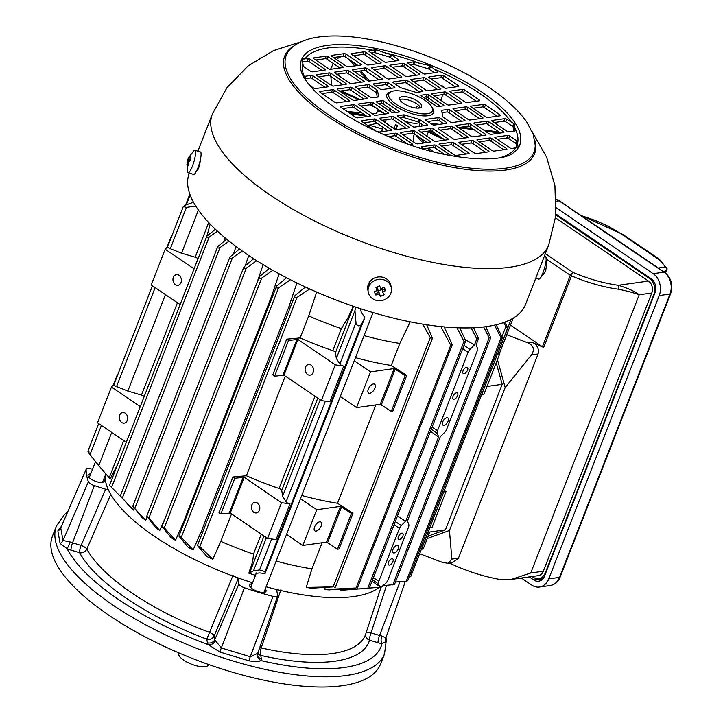 <?xml version="1.0" encoding="UTF-8"?>
<svg xmlns="http://www.w3.org/2000/svg" width="723" height="723" viewBox="0 0 723 723"><rect width="100%" height="100%" fill="white"/><g stroke="black" fill="none" stroke-linecap="round" stroke-linejoin="round"><path stroke-width="1.08" d="M368.332 389.064A5.359 2.693 -55.8 0 1 374.622 384.184A5.359 2.693 -55.8 0 1 373.836 390.122A5.359 2.693 -55.8 0 1 368.594 393.041A5.359 2.693 -55.8 0 1 368.332 389.064M354.243 360.822L370.501 371.875L356.566 407.609L340.307 396.556M370.501 371.875L394.189 368.558L405.214 375.617L391.288 411.351L380.262 404.293L356.566 407.609M405.214 375.617L406.733 375.409L392.797 411.143L391.288 411.351M301.744 495.472A148.197 53.104 21.3 0 0 337.505 503.262L375.852 404.907M314.595 526.904A5.359 2.693 -55.8 0 1 320.876 522.015A5.359 2.693 -55.8 0 1 320.099 527.962A5.359 2.693 -55.8 0 1 314.857 530.872A5.359 2.693 -55.8 0 1 314.595 526.904M300.506 498.653L316.755 509.706L340.452 506.389L351.477 513.447L337.542 549.182L326.516 542.123L302.829 545.44L286.57 534.387M316.755 509.706L302.829 545.44M351.477 513.447L352.996 513.24L339.06 548.974L337.542 549.182M497.487 354.107L499.729 353.791L483.804 394.631L481.563 394.948M427.718 533.059L429.489 532.824L423.47 548.269M427.835 533.032L421.328 549.715L423.488 548.233M496.222 362.792L502.187 384.32L445.458 529.814L428.224 536.095M445.458 529.814L428.034 532.255M502.187 384.32L486.995 386.453M195.761 206.064L186.417 207.402L183.299 206.57L185.45 205.124L193.52 202.25M111.704 432.426L98.762 465.612L110.221 478.933L117.741 464.202M113.258 385.115L117.497 374.243M89.182 452.038C87.347 450.556 87.628 451.432 90.013 454.668L98.762 465.612M87.926 451.197L98.69 423.588M90.013 454.668L101.41 425.431M113.99 384.338L111.432 387.049L97.506 422.783L126.272 442.331M217.515 231.243L209.182 236.999C207.049 237.831 206.272 237.551 206.859 236.15L215.436 229.299M209.182 236.999L111.559 487.383L109.544 485.223L206.859 236.15M109.544 485.223L110.185 485.91M111.559 487.383L123.226 499.159M229.101 241.175L220 247.591C217.84 248.387 217.099 248.043 217.75 246.552L226.679 239.214M120.352 495.842L217.75 246.552M120.488 496.023L133.403 510.095A149.625 53.619 -158.7 0 1 130.348 507.203L120.361 495.851M242.187 251.008L232.408 257.966C230.248 258.726 229.525 258.31 230.239 256.737L239.44 249.037M229.815 257.28L230.239 256.737M132.887 506.425L145.675 520.397A149.625 53.619 -158.7 0 1 142.16 517.623L132.761 506.217L229.787 257.37M256.746 260.723L246.317 268.143L244.112 268.314L244.229 266.715L253.665 258.753M243.796 267.284L244.229 266.715M146.796 516.611L148.893 518.039L159.738 530.474A149.625 53.619 -158.7 0 1 157.722 529.119A149.625 53.619 -158.7 0 1 155.761 527.772L147.284 516.665M272.761 270.294L261.672 278.102C259.503 278.68 258.834 278.138 259.656 276.484L269.327 268.323M259.232 277.072L259.656 276.484M162.151 526.561L164.32 527.799L175.517 540.298A149.625 53.619 -158.7 0 1 171.053 537.65L162.024 526.317L259.223 277.063M290.366 279.729L278.554 287.881C276.403 288.35 275.752 287.745 276.602 286.073L286.543 277.768M179.042 536.312L181.283 537.352L193.158 549.905A149.625 53.619 -158.7 0 1 188.125 547.293L178.924 536.068L276.602 286.073M309.697 288.983L297.026 297.451C294.921 297.813 294.297 297.144 295.156 295.445L305.413 287.022M294.74 296.041L295.156 295.445M197.533 545.829L199.855 546.678L212.833 559.24A149.625 53.619 -158.7 0 1 207.094 556.647L197.424 545.576M231.532 513.89L220.822 541.355A148.197 53.104 21.3 0 0 253.493 554.08L261.274 534.116M360.027 308.522L361.355 312.3L364.826 317.668L361.301 324.672C358.843 326.742 357.072 326.082 355.978 322.666L339.864 363.985L336.331 358.409L335.508 352.607A2.937 1.048 21.3 0 0 332.806 350.655L341.383 328.64L348.549 316.71L353.276 306.263M355.978 322.666L354.948 310.646L336.331 358.409M266.453 537.632L253.52 570.818L259.566 569.932L265.034 571.586L265.07 573.538L364.826 317.668M271.631 538.996L259.566 569.932M286.688 339.177L288.549 340.434L297.903 339.467L335.273 364.844L343.741 366.064L329.805 401.798L321.346 400.587L284.003 375.201L274.613 376.168L272.752 374.912L286.688 339.177L300.135 337.93A148.197 53.104 21.3 0 0 332.806 350.655M335.273 364.844L321.346 400.587M219.015 512.743L232.951 477.008L234.803 478.274L220.877 514.008L219.015 512.743M234.803 478.274L244.202 477.297L281.536 502.684L267.6 538.418L230.266 513.032L244.202 477.297M244.166 477.307L230.239 513.041L220.877 514.008M252.237 504.112A5.359 4.211 82 0 1 254.848 502.34A5.359 4.211 82 0 1 259.765 507.067A5.359 4.211 82 0 1 256.331 512.95A5.359 4.211 82 0 1 252.228 510.592A5.359 4.211 82 0 1 251.767 505.043A5.359 4.211 82 0 1 252.237 504.112M281.536 502.684L290.004 503.895A2.937 1.048 -158.7 0 1 286.127 501.816L282.594 496.24L281.762 490.438A2.937 1.048 21.3 0 0 279.06 488.486L315.011 396.276M290.004 503.895L276.069 539.629L267.6 538.418M285.269 376.059L246.398 475.761A148.197 53.104 21.3 0 0 279.06 488.486M320.19 399.801L282.594 496.24M325.368 401.166L286.127 501.816M339.864 363.985A2.937 1.048 21.3 0 0 343.741 366.064M255.49 575.336A149.625 53.61 -158.7 0 1 248.884 573.194L253.52 570.818M248.884 573.194C250.646 566.001 252.652 565.269 253.493 554.08M276.168 561.066A148.197 53.104 21.3 0 0 311.929 568.856L322.115 542.738M426.678 324.763L432.444 338.21L430.293 337.668L422.747 324.139M333.122 586.895L311.631 588.206A149.625 53.619 -158.7 0 1 306.218 587.428L333.122 586.895L430.293 337.668M432.381 338.337L335.391 587.112L334.686 587.221M324.591 589.57L356.096 587.989L329.209 589.878A149.625 53.619 -158.7 0 1 324.591 589.57L325.196 587.654M340.596 590.122L369.308 588.215L344.564 590.022A149.625 53.619 -158.7 0 1 340.596 590.122L340.913 589.146M392.914 561.572A3.669 1.844 124.2 0 0 392.734 558.852A3.669 1.844 124.2 0 0 389.146 560.849A3.669 1.844 124.2 0 0 388.613 564.916A3.669 1.844 124.2 0 0 392.914 561.572M398.346 548.739A4.401 2.214 124.2 0 0 398.129 545.476A4.401 2.214 124.2 0 0 393.818 547.871A4.401 2.214 124.2 0 0 393.176 552.761A4.401 2.214 124.2 0 0 398.346 548.739M402.874 536.041A3.669 1.844 124.2 0 0 402.693 533.321A3.669 1.844 124.2 0 0 399.096 535.318A3.669 1.844 124.2 0 0 398.563 539.394A3.669 1.844 124.2 0 0 402.874 536.041M448.097 421.12A4.401 2.214 124.2 0 0 447.88 417.858A4.401 2.214 124.2 0 0 443.579 420.253A4.401 2.214 124.2 0 0 442.937 425.133A4.401 2.214 124.2 0 0 448.097 421.12M467.555 370.131A3.669 1.844 124.2 0 0 467.374 367.411A3.669 1.844 124.2 0 0 463.786 369.408A3.669 1.844 124.2 0 0 463.253 373.484A3.669 1.844 124.2 0 0 467.555 370.131M457.605 395.662A3.669 1.844 124.2 0 0 457.424 392.941A3.669 1.844 124.2 0 0 453.836 394.93A3.669 1.844 124.2 0 0 453.294 399.006A3.669 1.844 124.2 0 0 457.605 395.662M397.388 516.186L405.702 521.292L438.653 436.791L437.234 433.357A4.401 2.214 -55.8 0 1 437.505 430.754L468.106 352.246A4.401 2.214 -55.8 0 1 469.95 349.435L474.487 344.88L476.809 338.915L471.161 327.853M430.492 431.279L438.436 436.819M400.786 518.129L405.702 521.292M372.553 579.891L378.518 583.949A4.401 2.214 -55.8 0 1 378.789 581.355L399.439 528.368A4.401 2.214 -55.8 0 1 401.283 525.549L405.495 521.328M485.757 326.679L490.727 337.677L489.164 337.731L483.66 326.95M496.24 324.744L502.386 337.957L501.102 337.867L494.523 325.142M505.088 322.033L507.673 327.962L505.874 326.552L503.741 322.53M409.263 576.809L410.863 576.258M502.386 337.957L407.718 580.759L406.218 581.247L501.102 337.867M395.472 581.997L406.218 581.247M382.892 585.693L394.478 584.527L490.727 337.677M392.788 584.925L489.164 337.731M473.646 327.754L478.518 338.68L476.177 344.672L477.469 348.378A4.401 2.214 -55.8 0 1 477.198 350.98L446.588 429.48A4.401 2.214 -55.8 0 1 444.744 432.3L440.352 436.556L407.411 521.057L408.802 524.5A4.401 2.214 -55.8 0 1 408.531 527.094L387.88 580.081A4.401 2.214 -55.8 0 1 386.037 582.901L381.69 587.022L379.982 587.266L378.518 583.949M464.988 339.467L474.487 344.88M478.518 338.68L476.809 338.915M369.354 588.088L379.982 587.266M380.135 586.886L372.056 581.184M379.268 587.32A150.203 53.827 -158.7 0 1 353.773 596.529A150.203 53.827 -158.7 0 1 266.145 586.787M306.218 587.428L311.929 568.856M220.822 541.355L212.833 559.24M296.909 282.982L288.974 306.588L201.075 532.029A148.197 53.104 21.3 0 0 202.44 532.715M201.075 532.029L193.158 549.905M279.132 273.827L271.297 296.99L183.398 522.431A148.197 53.104 21.3 0 0 184.094 522.828M183.398 522.431L175.517 540.298M165.766 516.773L159.738 530.474M147.149 517.053L145.675 520.397M134.279 508.106L133.403 510.095M252.589 582.774A150.203 53.827 -158.7 0 1 105.124 475.743M443.75 491.938L445.992 491.622L444.311 490.483M445.992 491.622L432.056 527.356L429.814 527.673M498.057 352.652L499.729 353.791M166.995 247.284L171.234 236.412M197.876 258.68A2.937 1.048 21.3 0 0 195.201 257.225L181.572 253.204L170.303 248.712L186.417 207.402M210.176 224.085L206.905 236.114M198.409 210.032L181.572 253.204M144.13 396.511A2.937 1.048 21.3 0 0 141.464 395.056L127.835 391.044L116.566 386.552L155.147 287.6M165.44 294.595L127.835 391.044M180.009 304.5L151.243 284.943L165.178 249.209L193.936 268.766M167.79 246.444A2.937 1.048 21.3 0 0 167.7 246.579A2.937 1.048 21.3 0 0 170.303 248.712M116.566 386.552A2.937 1.048 -158.7 0 1 113.963 384.41A2.937 1.048 -158.7 0 1 114.044 384.284M167.727 246.507L165.178 249.209M111.432 387.049L140.199 406.597M225.052 237.858L223.796 241.581M236.032 246.525L233.502 254.008M248.757 255.526L245.251 265.856M263.127 264.663L256.891 283.036M271.297 296.99A148.197 53.104 21.3 0 0 271.993 297.388M288.974 306.588A148.197 53.104 21.3 0 0 290.339 307.275M316.647 292.056L308.721 315.915A148.197 53.104 21.3 0 0 341.383 328.64M308.721 315.915L300.135 337.93M232.951 477.008L246.398 475.761M288.549 340.434L274.613 376.168M283.976 375.201L297.903 339.467L284.003 375.201M354.948 310.646L355.553 307.031M265.07 573.538L259.747 572.923L255.951 573.348L256.059 573.872M337.505 503.262L352.996 513.24M355.481 357.641A148.197 53.104 21.3 0 0 391.251 365.431L406.733 375.409M391.251 365.431L399.828 343.416L410.176 321.834M356.096 587.989L450.754 345.187L440.858 326.588M444.238 326.923L452.264 344.699L450.754 345.187M452.264 344.699L357.37 588.079M367.754 588.269L463.994 341.419L456.927 327.772M459.837 327.871L465.684 341.021L463.994 341.419M465.684 341.021L369.308 588.215M364.067 335.626A148.197 53.104 21.3 0 0 399.828 343.416M120.099 414.279A5.359 4.211 82 0 1 122.711 412.508A5.359 4.211 82 0 1 127.619 417.234A5.359 4.211 82 0 1 124.193 423.118A5.359 4.211 82 0 1 120.081 420.759A5.359 4.211 82 0 1 119.62 415.21A5.359 4.211 82 0 1 120.099 414.279M305.983 366.272A5.359 4.211 82 0 1 308.585 364.509A5.359 4.211 82 0 1 313.502 369.227A5.359 4.211 82 0 1 310.077 375.12A5.359 4.211 82 0 1 305.965 372.761A5.359 4.211 82 0 1 305.504 367.212A5.359 4.211 82 0 1 305.983 366.272M173.836 276.439A5.359 4.211 82 0 1 176.448 274.677A5.359 4.211 82 0 1 181.356 279.394A5.359 4.211 82 0 1 177.93 285.287A5.359 4.211 82 0 1 173.818 282.928A5.359 4.211 82 0 1 173.357 277.379A5.359 4.211 82 0 1 173.836 276.439M413.89 142.142L413.176 140.199L413.303 136.9L414.442 133.972M415.779 134.885A2.937 1.563 -82.7 0 0 415.861 134.984L423.027 143.082M427.636 148.287L429.932 150.881M419.873 137.659L424.491 142.874M429.101 148.088L432.074 151.45M367.7 125.45L377.09 123.29M381.12 114.559L380.795 114.198A2.937 2.25 -41.5 0 1 380.587 114.632M364.618 114.812L349.155 112.842M366.317 115.969L350.854 113.999M442.322 86.597A23.479 3.841 -65 0 1 443.362 86.408A23.479 3.841 -65 0 1 443.94 87.7M442.693 94.605A23.479 3.841 -65 0 1 440.777 100.253M440.723 85.504A23.479 3.841 -65 0 1 441.401 85.495L443.362 86.408M438.59 104.943L437.686 106.561M429.507 121.283L428.947 122.295M421.455 126.109L421.581 124.112M418.509 108.107L419.973 106.769M427.42 100L429.091 98.482M415.644 107.998L418.626 105.296M425.72 98.843L427.365 97.343M435.761 89.715L436.647 88.911M443.75 154.234L442.639 153.149M426.778 136.141L428.667 131.053M429.86 130.881A2.937 2.693 -132.3 0 0 431.532 132.788L440.687 137.054M429.11 130.99A2.937 2.693 -132.3 0 0 430.89 133.375L444.799 139.846M472.273 151.749L476.24 153.592M348.938 59.358A23.479 12.544 -82.7 0 0 348.929 59.358L354.731 65.901M345.079 56.737A23.479 12.544 -82.7 0 0 343.94 56.493A23.479 12.544 -82.7 0 0 336.575 59.494M333.402 63.516A23.479 12.544 -82.7 0 0 330.664 69.272M330.908 76.53L331.477 85.459M389.254 110.673L390.122 108.604M369.724 81.003L360.795 70.908M356.186 65.703L353.041 62.151M367.817 80.696L359.34 71.116M391.26 137.813L392.544 135.996M395.942 129.562L397.505 125.549L395.535 124.636A2.937 0.479 -65 0 1 393.683 127.962L393.411 128.215M397.505 125.549A2.937 0.479 -65 0 1 395.653 128.884L395.165 129.327M347.239 111.541L361.636 112.779M372.029 113.683L376.457 113.249L378.256 109.372M376.457 113.249L378.581 109.589M375.951 107.799A2.937 2.693 47.7 0 1 375.77 107.727L369.552 104.835M360.181 99.584L341.437 90.872M358.716 99.792L339.982 91.071M433.068 133.502L430.357 131.848M431.947 124.338L435.942 124.844M458.59 127.727L474.053 129.697M485.223 131.125L500.253 133.041M430.248 123.181L439.467 124.356M461.355 127.14L472.345 128.54M483.524 129.968L498.987 131.938M419.367 122.603A16.43 5.892 -158.7 0 1 404.419 120.985M390.601 111.595A16.43 5.892 -158.7 0 1 390.33 109.182A16.43 5.892 -158.7 0 1 390.492 108.857M208.766 664.554L208.703 664.69A16.141 5.784 -158.7 0 1 191.568 664.22A16.141 5.784 -158.7 0 1 178.635 652.968L178.689 652.833M197.632 169.489A177.542 63.624 21.3 0 0 197.731 170.131M200.443 159.042C199.774 166.426 198.129 170.736 195.517 171.984M367.754 286.534L370.402 280.976M395.544 60.958L390.501 57.524A1.464 0.524 21.3 0 0 389.489 57.054L375.065 52.698A1.464 0.524 21.3 0 0 374.125 52.58L371.251 52.987M383.967 52.535L390.492 54.505A1.464 0.524 -158.7 0 1 391.495 54.975L398.436 59.693A1.464 0.524 -158.7 0 1 398.906 60.352A1.464 0.524 -158.7 0 1 398.59 60.533L386.028 62.286A1.464 0.524 -158.7 0 1 384.076 61.699L369.354 51.695A1.464 0.524 -158.7 0 1 368.893 51.035A1.464 0.524 -158.7 0 1 369.209 50.854L376.24 49.679L383.967 52.535A114.632 41.075 21.3 0 1 420.235 63.507L429.733 65.54L437.352 71.45A1.464 0.524 -158.7 0 1 437.822 72.11A1.464 0.524 -158.7 0 1 437.505 72.291L424.943 74.044A1.464 0.524 -158.7 0 1 422.991 73.457L408.314 63.479A1.464 0.524 -158.7 0 1 407.844 62.82A1.464 0.524 -158.7 0 1 408.161 62.639L414.071 61.817A1.464 0.524 -158.7 0 1 415.011 61.934L420.235 63.507M351.649 54.424A1.464 0.524 -158.7 0 1 351.179 53.764A1.464 0.524 -158.7 0 1 351.495 53.592L364.058 51.83A1.464 0.524 -158.7 0 1 366.01 52.418L380.687 62.395A1.464 0.524 -158.7 0 1 381.157 63.055A1.464 0.524 -158.7 0 1 380.84 63.235L368.278 64.998A1.464 0.524 -158.7 0 1 366.326 64.41L351.649 54.424M377.795 63.66L365.007 54.966A1.464 0.524 21.3 0 0 363.063 54.379L353.538 55.716M443.407 104.98A1.464 0.524 -158.7 0 1 443.877 105.639A1.464 0.524 -158.7 0 1 443.551 105.82L438.165 106.579A1.464 0.524 -158.7 0 1 436.222 105.992L421.545 96.005A1.464 0.524 -158.7 0 1 421.075 95.346A1.464 0.524 -158.7 0 1 421.392 95.165L426.778 94.415A1.464 0.524 -158.7 0 1 428.721 95.002L443.407 104.98L443.045 105.892M440.515 106.245L427.727 97.551A1.464 0.524 21.3 0 0 425.775 96.963L423.434 97.298M400.289 87.447L393.384 82.756A1.464 0.524 -158.7 0 1 392.914 82.097A1.464 0.524 -158.7 0 1 393.231 81.916L405.802 80.154A1.464 0.524 -158.7 0 1 407.745 80.741L422.431 90.727A1.464 0.524 -158.7 0 1 422.901 91.387A1.464 0.524 -158.7 0 1 422.575 91.559L416.665 92.39A1.464 0.524 -158.7 0 1 415.725 92.273L401.301 87.917A1.464 0.524 -158.7 0 1 400.289 87.447M419.539 91.993L406.751 83.299A1.464 0.524 21.3 0 0 404.808 82.711L395.282 84.04M440.379 88.215A1.464 0.524 -158.7 0 1 440.849 88.875A1.464 0.524 -158.7 0 1 440.524 89.056L427.962 90.809A1.464 0.524 -158.7 0 1 426.019 90.221L411.333 80.244A1.464 0.524 -158.7 0 1 410.863 79.584A1.464 0.524 -158.7 0 1 411.179 79.403L423.75 77.641A1.464 0.524 -158.7 0 1 425.693 78.229L440.379 88.215L440.018 89.119M437.487 89.48L424.699 80.786A1.464 0.524 21.3 0 0 422.756 80.199L413.231 81.527M429.281 77.732A1.464 0.524 -158.7 0 1 428.811 77.072A1.464 0.524 -158.7 0 1 429.137 76.891L441.699 75.138A1.464 0.524 -158.7 0 1 443.642 75.725L458.328 85.703A1.464 0.524 -158.7 0 1 458.798 86.362A1.464 0.524 -158.7 0 1 458.472 86.543L445.91 88.296A1.464 0.524 -158.7 0 1 443.967 87.709L429.281 77.732M455.436 86.968L442.648 78.274A1.464 0.524 21.3 0 0 440.705 77.686L431.179 79.015M419.403 73.954A1.464 0.524 -158.7 0 1 419.873 74.614A1.464 0.524 -158.7 0 1 419.557 74.794L406.986 76.548A1.464 0.524 -158.7 0 1 405.043 75.96L390.357 65.983A1.464 0.524 -158.7 0 1 389.887 65.323A1.464 0.524 -158.7 0 1 390.212 65.142L402.774 63.389A1.464 0.524 -158.7 0 1 404.717 63.976L419.403 73.954L419.051 74.867M416.511 75.219L403.723 66.525A1.464 0.524 21.3 0 0 401.78 65.938L392.255 67.266M384.645 65.82A1.464 0.524 -158.7 0 1 386.588 66.408L401.274 76.394A1.464 0.524 -158.7 0 1 401.744 77.054A1.464 0.524 -158.7 0 1 401.419 77.234L388.857 78.988A1.464 0.524 -158.7 0 1 386.913 78.4L372.228 68.423A1.464 0.524 -158.7 0 1 371.758 67.763A1.464 0.524 -158.7 0 1 372.083 67.582L384.645 65.82L383.651 68.378L374.125 69.706M398.382 77.659L385.594 68.965A1.464 0.524 21.3 0 0 383.651 68.378M461.5 103.308L448.938 105.07A1.464 0.524 -158.7 0 1 446.995 104.483L432.309 94.496A1.464 0.524 -158.7 0 1 431.839 93.845A1.464 0.524 -158.7 0 1 432.155 93.665L444.726 91.902A1.464 0.524 -158.7 0 1 446.669 92.49L461.355 102.476A1.464 0.524 -158.7 0 1 461.825 103.127A1.464 0.524 -158.7 0 1 461.5 103.308M458.463 103.732L445.675 95.047A1.464 0.524 21.3 0 0 443.723 94.46L434.207 95.788M462.675 89.39A1.464 0.524 -158.7 0 1 464.618 89.977L479.304 99.964A1.464 0.524 -158.7 0 1 479.774 100.624A1.464 0.524 -158.7 0 1 479.448 100.804L466.886 102.558A1.464 0.524 -158.7 0 1 464.943 101.97L450.257 91.993A1.464 0.524 -158.7 0 1 449.787 91.333A1.464 0.524 -158.7 0 1 450.104 91.152L462.675 89.39L461.672 91.948L452.155 93.276M476.412 101.229L463.624 92.535A1.464 0.524 21.3 0 0 461.672 91.948M513.881 131.143L513.14 127.04A1.464 0.524 21.3 0 0 512.661 126.498L505.757 121.798A1.464 0.524 21.3 0 0 503.804 121.211L494.252 122.549M514.749 127.89L515.255 130.7A1.464 0.524 -158.7 0 1 515.246 130.818A1.464 0.524 -158.7 0 1 514.93 130.999L508.983 131.83A1.464 0.524 -158.7 0 1 507.04 131.243L492.354 121.265A1.464 0.524 -158.7 0 1 491.884 120.605A1.464 0.524 -158.7 0 1 492.209 120.425L504.799 118.662A1.464 0.524 -158.7 0 1 506.751 119.25L514.315 124.013L514.749 127.89A114.632 41.075 21.3 0 1 517.496 143.497L518.129 147.131L511.974 148.586A1.464 0.524 -158.7 0 1 510.031 147.998L495.345 138.021A1.464 0.524 -158.7 0 1 494.875 137.361A1.464 0.524 -158.7 0 1 495.201 137.18L507.763 135.418A1.464 0.524 -158.7 0 1 509.706 136.005L516.611 140.705A1.464 0.524 -158.7 0 1 517.09 141.247L517.496 143.497M483.479 104.383A1.464 0.524 -158.7 0 1 485.422 104.971L500.108 114.948A1.464 0.524 -158.7 0 1 500.578 115.608A1.464 0.524 -158.7 0 1 500.262 115.788L487.691 117.542A1.464 0.524 -158.7 0 1 485.748 116.954L471.062 106.977A1.464 0.524 -158.7 0 1 470.592 106.317A1.464 0.524 -158.7 0 1 470.917 106.136L483.479 104.383L482.485 106.932L472.959 108.269M497.216 116.213L484.428 107.519A1.464 0.524 21.3 0 0 482.485 106.932M461.617 121.256L448.838 112.562A1.464 0.524 21.3 0 0 446.886 111.975L442.024 112.652M441.97 110.248L447.88 109.417A1.464 0.524 -158.7 0 1 449.833 110.004L464.509 119.991A1.464 0.524 -158.7 0 1 464.979 120.651A1.464 0.524 -158.7 0 1 464.663 120.822L452.101 122.585A1.464 0.524 -158.7 0 1 450.158 121.997L443.244 117.298A1.464 0.524 -158.7 0 1 442.765 116.764L441.645 110.547A1.464 0.524 -158.7 0 1 441.654 110.429A1.464 0.524 -158.7 0 1 441.97 110.248L441.717 110.917M473.077 136.846A1.464 0.524 -158.7 0 1 471.125 136.258L456.448 126.272A1.464 0.524 -158.7 0 1 455.978 125.612A1.464 0.524 -158.7 0 1 456.294 125.431L468.856 123.678A1.464 0.524 -158.7 0 1 470.809 124.266L485.485 134.243A1.464 0.524 -158.7 0 1 485.955 134.903A1.464 0.524 -158.7 0 1 485.639 135.084L473.077 136.846M482.593 135.508L469.805 126.814A1.464 0.524 21.3 0 0 467.862 126.227L458.337 127.564M489.833 137.939A1.464 0.524 -158.7 0 1 491.776 138.527L506.462 148.504A1.464 0.524 -158.7 0 1 506.931 149.164A1.464 0.524 -158.7 0 1 506.615 149.345L494.053 151.098A1.464 0.524 -158.7 0 1 492.101 150.511L477.424 140.533A1.464 0.524 -158.7 0 1 476.954 139.873A1.464 0.524 -158.7 0 1 477.27 139.693L489.833 137.939L488.838 140.488L479.313 141.825M503.57 149.769L490.781 141.075A1.464 0.524 21.3 0 0 488.838 140.488M491.025 134.333A1.464 0.524 -158.7 0 1 489.073 133.746L474.396 123.76A1.464 0.524 -158.7 0 1 473.927 123.109A1.464 0.524 -158.7 0 1 474.243 122.928L486.805 121.166A1.464 0.524 -158.7 0 1 488.757 121.753L503.434 131.74A1.464 0.524 -158.7 0 1 503.904 132.39A1.464 0.524 -158.7 0 1 503.588 132.571L491.025 134.333M500.542 132.996L487.754 124.311A1.464 0.524 21.3 0 0 485.811 123.723L476.285 125.052M482.494 117.415A1.464 0.524 -158.7 0 1 482.964 118.075A1.464 0.524 -158.7 0 1 482.648 118.256L470.077 120.009A1.464 0.524 -158.7 0 1 468.133 119.422L453.448 109.444A1.464 0.524 -158.7 0 1 452.987 108.784A1.464 0.524 -158.7 0 1 453.303 108.604L465.865 106.841A1.464 0.524 -158.7 0 1 467.808 107.429L482.494 117.415L482.142 118.319M479.602 118.68L466.814 109.986A1.464 0.524 21.3 0 0 464.871 109.399L455.345 110.727M305.693 80.199L305.016 76.539A1.464 0.524 -158.7 0 1 305.025 76.421A1.464 0.524 -158.7 0 1 305.341 76.24L311.288 75.409A1.464 0.524 -158.7 0 1 313.231 75.996L327.917 85.983A1.464 0.524 -158.7 0 1 328.387 86.633A1.464 0.524 -158.7 0 1 328.07 86.814L315.472 88.577A1.464 0.524 -158.7 0 1 313.52 87.989L309.498 85.26M325.025 87.248L312.237 78.554A1.464 0.524 21.3 0 0 310.294 77.967L305.395 78.644M336.791 102.856A1.464 0.524 -158.7 0 1 334.848 102.268L320.162 92.291A1.464 0.524 -158.7 0 1 319.693 91.631A1.464 0.524 -158.7 0 1 320.018 91.45L332.58 89.697A1.464 0.524 -158.7 0 1 334.523 90.285L349.209 100.262A1.464 0.524 -158.7 0 1 349.679 100.922A1.464 0.524 -158.7 0 1 349.363 101.103L336.791 102.856M346.317 101.527L333.529 92.833A1.464 0.524 21.3 0 0 331.586 92.246L322.06 93.583M386.118 82.142A1.464 0.524 -158.7 0 1 388.07 82.729L394.36 87.013A1.464 0.524 -158.7 0 1 394.83 87.673A1.464 0.524 -158.7 0 1 394.514 87.854L381.952 89.607A1.464 0.524 -158.7 0 1 380 89.019L373.71 84.745A1.464 0.524 -158.7 0 1 373.24 84.085A1.464 0.524 -158.7 0 1 373.556 83.904L386.118 82.142L385.124 84.699L375.608 86.028M391.468 88.278L387.076 85.287A1.464 0.524 21.3 0 0 385.124 84.699M378.301 96.999L372.39 97.822A1.464 0.524 -158.7 0 1 370.447 97.234L355.761 87.257A1.464 0.524 -158.7 0 1 355.291 86.597A1.464 0.524 -158.7 0 1 355.608 86.417L368.17 84.654A1.464 0.524 -158.7 0 1 370.122 85.242L377.026 89.941A1.464 0.524 -158.7 0 1 377.505 90.483L378.626 96.701A1.464 0.524 -158.7 0 1 378.617 96.819A1.464 0.524 -158.7 0 1 378.301 96.999M377.252 97.144L376.511 93.032A1.464 0.524 21.3 0 0 376.032 92.49L369.128 87.799A1.464 0.524 21.3 0 0 367.176 87.212L357.659 88.54M347.203 70.393A1.464 0.524 -158.7 0 1 349.146 70.981L363.823 80.967A1.464 0.524 -158.7 0 1 364.293 81.627A1.464 0.524 -158.7 0 1 363.976 81.807L351.414 83.561A1.464 0.524 -158.7 0 1 349.471 82.973L334.785 72.996A1.464 0.524 -158.7 0 1 334.315 72.336A1.464 0.524 -158.7 0 1 334.632 72.155L347.203 70.393L346.2 72.951L336.683 74.279M360.94 82.232L348.152 73.538A1.464 0.524 21.3 0 0 346.2 72.951M330.438 69.3A1.464 0.524 -158.7 0 1 328.495 68.712L313.809 58.735A1.464 0.524 -158.7 0 1 313.339 58.075A1.464 0.524 -158.7 0 1 313.655 57.894L326.227 56.141A1.464 0.524 -158.7 0 1 328.17 56.728L342.856 66.706A1.464 0.524 -158.7 0 1 343.326 67.366A1.464 0.524 -158.7 0 1 343 67.546L330.438 69.3M339.964 67.971L327.176 59.277A1.464 0.524 21.3 0 0 325.233 58.69L315.707 60.027M329.254 72.906A1.464 0.524 -158.7 0 1 331.197 73.493L345.874 83.479A1.464 0.524 -158.7 0 1 346.344 84.139A1.464 0.524 -158.7 0 1 346.028 84.32L333.466 86.073A1.464 0.524 -158.7 0 1 331.523 85.486L316.837 75.508A1.464 0.524 -158.7 0 1 316.367 74.849A1.464 0.524 -158.7 0 1 316.683 74.668L329.254 72.906L328.251 75.463L318.735 76.792M342.991 84.745L330.203 76.051A1.464 0.524 21.3 0 0 328.251 75.463M354.406 100.398A1.464 0.524 -158.7 0 1 352.463 99.81L337.777 89.824A1.464 0.524 -158.7 0 1 337.307 89.164A1.464 0.524 -158.7 0 1 337.632 88.992L350.194 87.23A1.464 0.524 -158.7 0 1 352.137 87.817L366.823 97.804A1.464 0.524 -158.7 0 1 367.293 98.455A1.464 0.524 -158.7 0 1 366.977 98.635L354.406 100.398M363.931 99.06L351.143 90.366A1.464 0.524 21.3 0 0 349.2 89.779L339.674 91.116M378.888 79.72L366.1 71.026A1.464 0.524 21.3 0 0 364.148 70.438L354.632 71.767M367.094 68.477L381.78 78.455A1.464 0.524 -158.7 0 1 382.241 79.114A1.464 0.524 -158.7 0 1 381.925 79.295L369.363 81.048A1.464 0.524 -158.7 0 1 367.42 80.461L352.734 70.483A1.464 0.524 -158.7 0 1 352.264 69.824A1.464 0.524 -158.7 0 1 352.58 69.643L365.151 67.89A1.464 0.524 -158.7 0 1 367.094 68.477L366.1 71.026M331.758 56.222A1.464 0.524 -158.7 0 1 331.288 55.563A1.464 0.524 -158.7 0 1 331.604 55.382L344.175 53.629A1.464 0.524 -158.7 0 1 346.118 54.216L360.804 64.193A1.464 0.524 -158.7 0 1 361.274 64.853A1.464 0.524 -158.7 0 1 360.949 65.034L348.387 66.796A1.464 0.524 -158.7 0 1 346.444 66.209L331.758 56.222M357.912 65.459L345.124 56.765A1.464 0.524 21.3 0 0 343.181 56.177L333.655 57.515M468.631 152.815A1.464 0.524 -158.7 0 1 469.091 153.475A1.464 0.524 -158.7 0 1 468.775 153.656L456.213 155.409A1.464 0.524 -158.7 0 1 454.27 154.821L439.584 144.844A1.464 0.524 -158.7 0 1 439.114 144.184A1.464 0.524 -158.7 0 1 439.43 144.004L452.002 142.241A1.464 0.524 -158.7 0 1 453.945 142.829L468.631 152.815L468.269 153.719M465.739 154.08L452.95 145.386A1.464 0.524 21.3 0 0 450.998 144.799L441.482 146.127M434.152 125.097A1.464 0.524 -158.7 0 1 432.2 124.51L425.91 120.226A1.464 0.524 -158.7 0 1 425.44 119.575A1.464 0.524 -158.7 0 1 425.757 119.394L438.328 117.632A1.464 0.524 -158.7 0 1 440.271 118.22L446.561 122.503A1.464 0.524 -158.7 0 1 447.031 123.154A1.464 0.524 -158.7 0 1 446.715 123.335L434.152 125.097M443.669 123.76L439.277 120.777A1.464 0.524 21.3 0 0 437.334 120.19L427.808 121.518M392.309 116.43A1.464 0.524 -158.7 0 1 394.252 117.018L408.938 127.004A1.464 0.524 -158.7 0 1 409.408 127.655A1.464 0.524 -158.7 0 1 409.091 127.835L396.529 129.598A1.464 0.524 -158.7 0 1 394.577 129.01L379.9 119.024A1.464 0.524 -158.7 0 1 379.43 118.373A1.464 0.524 -158.7 0 1 379.747 118.192L392.309 116.43L391.315 118.988L381.789 120.316M406.046 128.26L393.258 119.575A1.464 0.524 21.3 0 0 391.315 118.988M423.994 125.757L418.988 122.35A1.464 0.524 21.3 0 0 417.984 121.88L403.551 117.524A1.464 0.524 21.3 0 0 402.612 117.406L399.738 117.804M404.546 114.975L418.979 119.322A1.464 0.524 -158.7 0 1 419.982 119.792L426.886 124.492A1.464 0.524 -158.7 0 1 427.356 125.151A1.464 0.524 -158.7 0 1 427.04 125.323L414.478 127.085A1.464 0.524 -158.7 0 1 412.526 126.498L397.849 116.52A1.464 0.524 -158.7 0 1 397.379 115.861A1.464 0.524 -158.7 0 1 397.695 115.68L403.606 114.849A1.464 0.524 -158.7 0 1 404.546 114.975L403.551 117.524M376.267 131.27L361.952 121.536A1.464 0.524 -158.7 0 1 361.482 120.877A1.464 0.524 -158.7 0 1 361.798 120.696L374.36 118.943A1.464 0.524 -158.7 0 1 376.303 119.53L390.989 129.507A1.464 0.524 -158.7 0 1 391.459 130.167A1.464 0.524 -158.7 0 1 391.143 130.348L378.581 132.11A1.464 0.524 -158.7 0 1 378.012 132.083M388.097 130.773L375.309 122.079A1.464 0.524 21.3 0 0 373.366 121.491L363.841 122.829M400.867 133.285A1.464 0.524 -158.7 0 1 400.406 132.625A1.464 0.524 -158.7 0 1 400.723 132.445L413.285 130.691A1.464 0.524 -158.7 0 1 415.228 131.279L429.914 141.256A1.464 0.524 -158.7 0 1 430.384 141.916A1.464 0.524 -158.7 0 1 430.068 142.097L417.496 143.859A1.464 0.524 -158.7 0 1 415.553 143.271L400.867 133.285M427.022 142.521L414.234 133.827A1.464 0.524 21.3 0 0 412.291 133.24L402.765 134.577M435.635 141.419A1.464 0.524 -158.7 0 1 433.683 140.831L419.006 130.845A1.464 0.524 -158.7 0 1 418.536 130.194A1.464 0.524 -158.7 0 1 418.852 130.013L431.414 128.251A1.464 0.524 -158.7 0 1 433.357 128.839L448.043 138.825A1.464 0.524 -158.7 0 1 448.513 139.476A1.464 0.524 -158.7 0 1 448.197 139.656L435.635 141.419M445.151 140.081L432.363 131.396A1.464 0.524 21.3 0 0 430.42 130.809L420.894 132.137M453.176 138.771L438.5 128.784A1.464 0.524 -158.7 0 1 438.03 128.125A1.464 0.524 -158.7 0 1 438.346 127.944L450.908 126.191A1.464 0.524 -158.7 0 1 452.86 126.778L467.537 136.755A1.464 0.524 -158.7 0 1 468.007 137.415A1.464 0.524 -158.7 0 1 467.691 137.596L455.129 139.358A1.464 0.524 -158.7 0 1 453.176 138.771M464.645 138.021L451.857 129.327A1.464 0.524 21.3 0 0 449.914 128.739L440.388 130.077M488.513 151.017A1.464 0.524 -158.7 0 1 488.983 151.676A1.464 0.524 -158.7 0 1 488.667 151.857L476.105 153.61A1.464 0.524 -158.7 0 1 474.152 153.023L459.476 143.046A1.464 0.524 -158.7 0 1 459.006 142.386A1.464 0.524 -158.7 0 1 459.322 142.205L471.884 140.452A1.464 0.524 -158.7 0 1 473.827 141.039L488.513 151.017L488.161 151.929M485.621 152.282L472.833 143.588A1.464 0.524 21.3 0 0 470.89 143L461.364 144.329M376.873 102.259A1.464 0.524 -158.7 0 1 376.403 101.6A1.464 0.524 -158.7 0 1 376.719 101.419L382.106 100.669A1.464 0.524 -158.7 0 1 384.049 101.256L398.735 111.234A1.464 0.524 -158.7 0 1 399.204 111.893A1.464 0.524 -158.7 0 1 398.879 112.074L393.502 112.824A1.464 0.524 -158.7 0 1 391.55 112.237L376.873 102.259M395.843 112.499L383.054 103.805A1.464 0.524 21.3 0 0 381.111 103.217L378.762 103.543M385.07 114.008L372.282 105.314A1.464 0.524 21.3 0 0 370.339 104.727L360.813 106.055M358.771 103.931L371.333 102.169A1.464 0.524 -158.7 0 1 373.285 102.756L387.962 112.743A1.464 0.524 -158.7 0 1 388.432 113.403A1.464 0.524 -158.7 0 1 388.115 113.583L375.553 115.337A1.464 0.524 -158.7 0 1 373.601 114.749L358.924 104.772A1.464 0.524 -158.7 0 1 358.454 104.112A1.464 0.524 -158.7 0 1 358.771 103.931L358.563 104.455M357.605 117.849A1.464 0.524 -158.7 0 1 355.653 117.262L340.976 107.275A1.464 0.524 -158.7 0 1 340.506 106.624A1.464 0.524 -158.7 0 1 340.822 106.444L353.384 104.681A1.464 0.524 -158.7 0 1 355.336 105.269L370.013 115.255A1.464 0.524 -158.7 0 1 370.483 115.906A1.464 0.524 -158.7 0 1 370.167 116.087L357.605 117.849M367.121 116.511L354.333 107.826A1.464 0.524 21.3 0 0 352.39 107.239L342.865 108.567M391.613 91.46L389.923 92.056A24.944 8.938 21.3 0 0 406.886 111.948A24.944 8.938 21.3 0 0 432.842 108.793L432.002 107.212A23.479 8.414 21.3 0 0 424.997 100.334A23.479 8.414 21.3 0 0 391.613 91.46A23.479 8.414 21.3 0 0 407.582 110.185A23.479 8.414 21.3 0 0 432.002 107.212M417.813 101.337A11.74 4.202 21.3 0 0 406.724 96.855A11.74 4.202 21.3 0 0 399.702 98.084A11.74 4.202 21.3 0 0 409.11 106.263A11.74 4.202 21.3 0 0 421.572 106.606A11.74 4.202 21.3 0 0 417.813 101.337M420.479 107.655A11.74 4.202 21.3 0 0 416.819 103.895A11.74 4.202 21.3 0 0 399.792 99.593M308.296 58.653A1.464 0.524 -158.7 0 1 310.239 59.241L324.925 69.227A1.464 0.524 -158.7 0 1 325.395 69.887A1.464 0.524 -158.7 0 1 325.079 70.059L312.508 71.821A1.464 0.524 -158.7 0 1 310.565 71.234L303.66 66.534A1.464 0.524 -158.7 0 1 303.181 66.001L302.35 59.033L308.296 58.653L307.302 61.211L302.494 61.88M322.033 70.493L309.245 61.798A1.464 0.524 21.3 0 0 307.302 61.211M302.35 59.033L302.35 59.584M434.46 72.716L428.45 68.83L414.017 64.483A1.464 0.524 21.3 0 0 413.077 64.365L410.203 64.772M516.809 147.754L516.095 143.796A1.464 0.524 21.3 0 0 515.616 143.253L508.712 138.563A1.464 0.524 21.3 0 0 506.769 137.976L497.243 139.304M407.492 143.949L396.285 136.331A1.464 0.524 21.3 0 0 394.342 135.743L388.296 136.593M384.04 134.776L395.336 133.195A1.464 0.524 -158.7 0 1 397.279 133.782L411.965 143.76A1.464 0.524 -158.7 0 1 412.435 144.419A1.464 0.524 -158.7 0 1 412.11 144.6L410.167 144.871M444.446 154.379L435.201 148.088A1.464 0.524 21.3 0 0 433.249 147.501L423.732 148.839M424.528 149.381L421.834 147.546A1.464 0.524 -158.7 0 1 421.364 146.886A1.464 0.524 -158.7 0 1 421.681 146.706L434.252 144.952A1.464 0.524 -158.7 0 1 436.195 145.54L450.917 155.544A1.464 0.524 -158.7 0 1 451.125 155.707M212.327 114.153A180.47 64.672 21.3 0 0 357.198 239.909A180.47 64.672 21.3 0 0 548.667 245.142L525.54 304.455A180.47 64.672 -158.7 0 1 333.899 299.159A180.47 64.672 -158.7 0 1 189.245 173.348L189.336 173.113M252.182 583.813A8.803 3.154 21.3 0 0 249.815 586.326A8.803 3.154 21.3 0 0 252.444 588.902A8.803 3.154 21.3 0 0 264.961 592.227A8.803 3.154 21.3 0 0 265.233 589.118M90.718 473.899A8.803 3.154 21.3 0 0 90.004 473.963A8.803 3.154 21.3 0 0 88.287 476.412A8.803 3.154 21.3 0 0 95.156 481.184A8.803 3.154 21.3 0 0 103.434 482.322A8.803 3.154 21.3 0 0 103.751 479.259M384.528 653.881A176.069 63.1 21.3 0 1 279.15 672.2A176.069 63.1 21.3 0 1 112.788 604.988A176.069 63.1 21.3 0 1 56.439 525.964L52.454 536.168A176.069 63.1 21.3 0 0 108.812 615.201A176.069 63.1 21.3 0 0 275.174 682.413A176.069 63.1 21.3 0 0 380.542 664.085L384.528 653.881L386.317 640.135L385.919 637.225M280.922 589.679L261.211 647.953A5.865 2.133 -77.3 0 0 260.75 655.427A157.225 56.34 21.3 0 0 369.543 640.18A5.865 5.477 16.1 0 1 365.847 633.619M110.764 494.36L86.823 549.064A5.865 5.043 -28.5 0 1 79.611 552.706A157.225 56.34 21.3 0 0 126.308 598.273A157.225 56.34 21.3 0 0 206.778 639.141L233.095 575.246M277.316 589.679L276.792 590.637L277.668 595.526A5.974 2.142 -158.7 0 1 277.641 595.978A5.974 2.142 -158.7 0 1 273.005 596.385A170.303 61.03 -158.7 0 1 244.473 587.772A5.974 2.142 -158.7 0 1 238.942 583.832L238.066 578.951L237.117 577.541M238.066 578.951L214.207 635.879L214.858 639.521A8.233 2.946 21.3 0 0 215.4 640.641A5.865 4.745 -36.9 0 1 208.369 644.699A14.099 5.052 -158.7 0 1 207.438 642.792L206.778 639.141A5.865 5.35 -10.2 0 0 214.207 635.879A5.865 1.808 22.7 0 0 209.254 632.282A151.36 54.243 21.3 0 1 131.776 592.932A151.36 54.243 21.3 0 1 86.823 549.064A5.865 1.862 -156.4 0 0 81.103 545.413A5.865 1.175 -73.2 0 0 79.611 552.706L71.062 550.131A14.099 5.052 -158.7 0 1 67.094 548.685L60.126 543.479L57.849 530.89L61.428 526.281M215.4 640.641L221.328 647.971L250.248 656.719L257.65 653.393A5.865 5.459 -144.6 0 0 261.102 660.614C258.816 661.653 254.839 661.744 249.173 660.885L219.964 652.065L208.369 644.699A170.203 60.994 21.3 0 1 118.373 599.376A170.203 60.994 21.3 0 1 67.094 548.685A5.865 0.461 -67 0 0 70.239 541.988A8.233 2.946 21.3 0 0 72.553 542.828A5.865 1.175 -73.2 0 0 71.062 550.131M386.516 585.413L371.035 632.887L379.575 635.463A8.233 2.946 21.3 0 0 381.843 636.005A5.865 2.711 -80.2 0 0 381.961 643.687A14.099 5.052 -158.7 0 1 378.084 642.756L369.543 640.18A5.865 1.175 -73.2 0 1 371.035 632.887A5.865 1.97 18.1 0 0 366.01 633.14M381.843 636.005L385.648 637.822M385.73 637.758L385.91 641.771L381.961 643.687A170.203 60.994 21.3 0 1 261.102 660.614A14.099 5.052 -158.7 0 0 261.41 659.087L260.75 655.427A5.865 5.35 169.8 0 1 257.74 653.267M108.567 490.176L94.352 485.585A5.974 2.142 -158.7 0 1 88.378 481.708A170.303 61.03 -158.7 0 1 86.154 469.417A5.974 2.142 -158.7 0 1 86.218 469.119A5.974 2.142 -158.7 0 1 91.333 468.902L92.535 469.254M60.904 527.501L86.154 469.417M57.849 530.89A5.865 5.432 1.6 0 0 60.768 528.025L63.018 540.488L70.239 541.988M555.535 217.885L648.477 281.066A8.803 6.923 82 0 1 651.893 285.811A8.803 6.923 82 0 1 652.182 286.868A8.803 6.923 82 0 1 651.785 293.005L543.307 571.224A8.803 6.923 82 0 1 538.237 575.662L511.324 579.43L499.701 579.403A76.295 27.338 -158.7 0 1 449.598 563.136M651.785 293.005L639.213 294.758C634.098 292.842 627.212 291.007 618.554 289.245A2.937 1.545 -82.5 0 0 618.328 285.287C627.727 288.161 634.695 291.324 639.213 294.758L530.745 572.978L511.324 579.43M427.266 538.545L449.453 530.465L451.866 559.087L458.472 558.156L452.363 562.747L448.206 563.325L442.593 562.458L419.665 553.701M458.472 558.156L538.093 353.963L531.477 354.885L505.178 387.528L497.451 359.629M449.453 530.465L505.178 387.528M448.206 563.316L451.866 559.087M531.477 354.885C534.803 349.724 533.701 345.748 528.179 342.946L532.535 342.341C537.361 345.061 539.213 348.938 538.093 353.963M506.724 334.749L528.179 342.946M532.535 342.341A76.295 27.338 21.3 0 0 543.642 347.401A2.937 1.048 -158.7 0 1 542.431 346.76L510.501 325.052M546.489 259.105L570.293 275.291L573.086 272.481A73.366 26.29 21.3 0 0 618.328 285.287L648.477 281.066M571.089 274.993L571.504 275.933L543.642 347.401M555.86 214.876L649.471 278.518A11.74 9.236 -98 0 1 654.026 284.835A11.74 9.236 82 0 1 654.414 286.245A11.74 9.236 -98 0 1 653.881 294.424L654.387 294.36M532.101 576.52L533.032 577.153A11.74 9.236 -98 0 0 538.644 578.572A11.74 9.236 -98 0 0 545.404 572.643L653.881 294.424M543.741 577.686A11.74 9.236 82 0 1 542.232 578.066L538.644 578.572M555.942 214.053L651.17 278.789A10.267 8.08 82 0 1 655.029 292.716L544.564 576.041A10.267 8.08 82 0 1 538.644 581.22A10.267 8.08 82 0 1 533.737 579.982L529.236 576.918M542.078 579.638A10.267 8.08 82 0 1 540.912 578.978L540.027 578.373M666.344 269.336L667.175 268.884L664.799 272.454M658.264 268.007L665.205 267.04L667.184 268.884L659.376 259.295M659.259 259.232L659.593 260.072L621.319 234.062A55.752 19.982 21.3 0 0 581.473 215.806M521.355 578.02L531.748 585.088A16.141 12.698 -98 0 0 539.457 587.031A16.141 12.698 -98 0 0 548.757 578.888L659.222 295.562A16.141 12.698 -98 0 0 653.158 273.683L556.321 207.853M546.715 265.007L545.856 269.055C545.973 270.836 543.859 274.107 539.512 278.861A11.74 2.35 106.8 0 1 538.743 279.123L535.77 278.228M544.32 256.285L545.522 256.647A11.74 2.35 106.8 0 1 546.019 257.298A11.74 2.35 106.8 0 1 544.383 268.567A11.74 2.35 106.8 0 1 539.512 278.861M381.789 288.396L382.214 289.218L378.509 290.926L376.764 287.573L379.72 286.218M377.289 290.492L374.162 291.721L375.897 295.065L379.033 293.845L380.452 296.439L384.157 294.74L382.738 292.137L385.802 290.519L384.067 287.167L381.003 288.793L379.512 285.793L375.806 287.501L377.289 290.492L376.764 287.573L375.806 287.501M385.802 290.519L382.214 289.218L382.738 292.137M380.452 296.439L378.509 290.926L375.897 295.065M379.033 293.845L378.509 290.926M384.744 299.575A11.74 10.7 169.8 0 0 391.333 287.917A11.74 10.7 169.8 0 0 377.876 279.467A11.74 10.7 169.8 0 0 368.224 292.083A11.74 10.7 169.8 0 0 384.744 299.575M391.333 287.917L390.899 285.549A11.74 10.7 169.8 0 0 377.451 277.099A11.74 10.7 169.8 0 0 367.799 289.715L368.224 292.083M190.257 160.018L188.26 159.422L187.718 160.687L189.878 160.913M187.14 163.091L187.637 172.11A11.74 2.35 -73.2 0 0 188.134 172.752A11.74 2.35 -73.2 0 0 189.318 172.083A11.74 2.35 -73.2 0 0 194.424 159.882A11.74 2.35 -73.2 0 0 194.921 150.276A11.74 2.35 -73.2 0 0 194.144 150.538C189.191 156.539 187.076 159.81 187.799 160.343L186.95 164.383L187.492 163.118L187.302 166.344L188.495 164.998L188.685 161.771L190.14 160.777L190.917 157.072L189.462 158.066L190.565 155.111L188.26 159.422M189.824 156.873L189.363 156.466M189.462 158.066L190.574 158.4M187.492 163.118L188.522 163.434M188.134 172.752L193.637 174.415A11.74 2.35 -73.2 0 0 194.821 173.746A11.74 2.35 -73.2 0 0 199.928 161.545A11.74 2.35 -73.2 0 0 200.425 151.938L194.921 150.276M513.818 317.759A7.338 5.766 82 0 1 512.941 318.789M394.189 368.558L380.262 404.293M395.354 368.911L381.428 404.645M340.452 506.389L326.516 542.123M341.618 506.742L327.691 542.476M190.158 195.011L186.335 204.808M123.714 440.596L109.236 477.713M220 247.591L122.431 497.831M232.408 257.966L134.912 508.043M246.317 268.143L148.893 518.039M261.672 278.102L164.32 527.799M278.554 287.881L181.283 537.352M297.026 297.451L199.855 546.678M243.244 477.09L229.308 512.824M317.749 398.138L281.762 490.438M361.301 324.672L265.034 571.586M264.012 535.978L249.543 573.095M373.411 577.695L378.789 581.355M394.062 524.717L399.439 528.368M395.318 521.5L401.283 525.549M431.269 429.299L437.234 433.357M432.128 427.103L437.505 430.754M501.861 336.846L505.874 326.552M498.138 352.716L511.17 319.295M208.721 222.548L195.201 257.225M177.451 302.765L141.464 395.056M353.538 306.353L335.508 352.607M296.981 339.259L283.045 374.993M462.729 348.594L468.106 352.246M463.985 345.377L469.95 349.435M379.078 132.038A95.373 34.18 21.3 0 0 376.032 131.116M434.098 151.966A98.31 35.228 21.3 0 0 430.917 150.14M382.548 129.146A98.31 35.228 21.3 0 0 368.893 125.169M385.196 122.35A118.418 42.44 21.3 0 0 384.401 122.088M350.131 112.969A118.418 42.44 21.3 0 0 349.019 112.743M431.532 132.788L430.89 133.375M395.653 128.884L393.683 127.962M377.108 112.3L377.749 111.713M375.065 52.698L376.24 49.679M390.492 54.505L389.489 57.054M391.495 54.975L390.501 57.524M398.436 59.693L398.084 60.605M369.209 50.854L369.001 51.387M375.264 49.652L374.125 52.58M351.288 54.117L351.495 53.592M363.063 54.379L364.058 51.83M365.007 54.966L366.01 52.418M380.334 63.308L380.687 62.395M421.392 95.165L421.184 95.698M426.778 94.415L425.775 96.963M428.721 95.002L427.727 97.551M393.231 81.916L393.032 82.44M405.802 80.154L404.808 82.711M407.745 80.741L406.751 83.299M422.431 90.727L422.069 91.631M410.98 79.928L411.179 79.403M422.756 80.199L423.75 77.641M425.693 78.229L424.699 80.786M429.137 76.891L428.929 77.415M441.699 75.138L440.705 77.686M443.642 75.725L442.648 78.274M458.328 85.703L457.966 86.615M390.212 65.142L390.004 65.676M402.774 63.389L401.78 65.938M404.717 63.976L403.723 66.525M386.588 66.408L385.594 68.965M401.274 76.394L400.913 77.298M372.083 67.582L371.875 68.107M432.155 93.665L431.956 94.189M444.726 91.902L443.723 94.46M446.669 92.49L445.675 95.047M461.355 102.476L460.994 103.38M464.618 89.977L463.624 92.535M479.304 99.964L478.942 100.868M450.104 91.152L449.905 91.676M513.14 127.04L514.315 124.013M492.209 120.425L492.002 120.949M504.799 118.662L503.804 121.211M506.751 119.25L505.757 121.798M513.8 123.561L512.661 126.498M484.428 107.519L485.422 104.971M499.756 115.861L500.108 114.948M470.917 106.136L470.709 106.67M447.88 109.417L446.886 111.975M449.833 110.004L448.838 112.562M464.509 119.991L464.157 120.895M456.086 125.965L456.294 125.431M467.862 126.227L468.856 123.678M469.805 126.814L470.809 124.266M485.133 135.156L485.485 134.243M491.776 138.527L490.781 141.075M506.462 148.504L506.109 149.417M477.27 139.693L477.063 140.226M474.243 122.928L474.035 123.452M486.805 121.166L485.811 123.723M488.757 121.753L487.754 124.311M503.434 131.74L503.081 132.643M453.303 108.604L453.095 109.128M465.865 106.841L464.871 109.399M467.808 107.429L466.814 109.986M305.341 76.24L305.088 76.909M311.288 75.409L310.294 77.967M313.231 75.996L312.237 78.554M327.917 85.983L327.564 86.887M319.81 91.984L320.018 91.45M331.586 92.246L332.58 89.697M333.529 92.833L334.523 90.285M348.857 101.175L349.209 100.262M388.07 82.729L387.076 85.287M394.36 87.013L394.008 87.917M373.556 83.904L373.348 84.428M355.608 86.417L355.4 86.941M368.17 84.654L367.176 87.212M370.122 85.242L369.128 87.799M377.026 89.941L376.032 92.49M377.505 90.483L376.511 93.032M348.152 73.538L349.146 70.981M363.47 81.88L363.823 80.967M334.632 72.155L334.433 72.68M313.655 57.894L313.457 58.427M326.227 56.141L325.233 58.69M328.17 56.728L327.176 59.277M342.856 66.706L342.494 67.619M331.197 73.493L330.203 76.051M345.874 83.479L345.522 84.383M316.683 74.668L316.484 75.192M337.424 89.516L337.632 88.992M349.2 89.779L350.194 87.23M351.143 90.366L352.137 87.817M366.471 98.708L366.823 97.804M381.78 78.455L381.419 79.367M352.58 69.643L352.381 70.176M365.151 67.89L364.148 70.438M331.604 55.382L331.405 55.915M344.175 53.629L343.181 56.177M346.118 54.216L345.124 56.765M360.804 64.193L360.443 65.106M439.232 144.528L439.43 144.004M450.998 144.799L452.002 142.241M453.945 142.829L452.95 145.386M425.757 119.394L425.558 119.919M438.328 117.632L437.334 120.19M440.271 118.22L439.277 120.777M446.561 122.503L446.208 123.407M393.258 119.575L394.252 117.018M408.585 127.908L408.938 127.004M379.747 118.192L379.539 118.717M418.979 119.322L417.984 121.88M419.982 119.792L418.988 122.35M426.886 124.492L426.534 125.395M397.695 115.68L397.487 116.204M403.606 114.849L402.612 117.406M375.309 122.079L376.303 119.53M373.366 121.491L374.36 118.943M390.637 130.42L390.989 129.507M361.798 120.696L361.59 121.229M400.723 132.445L400.515 132.978M413.285 130.691L412.291 133.24M415.228 131.279L414.234 133.827M429.914 141.256L429.561 142.169M418.852 130.013L418.644 130.538M431.414 128.251L430.42 130.809M433.357 128.839L432.363 131.396M448.043 138.825L447.691 139.729M438.346 127.944L438.138 128.477M450.908 126.191L449.914 128.739M452.86 126.778L451.857 129.327M467.537 136.755L467.185 137.668M459.322 142.205L459.114 142.738M471.884 140.452L470.89 143M473.827 141.039L472.833 143.588M376.719 101.419L376.511 101.943M382.106 100.669L381.111 103.217M384.049 101.256L383.054 103.805M398.735 111.234L398.382 112.146M371.333 102.169L370.339 104.727M373.285 102.756L372.282 105.314M387.962 112.743L387.609 113.647M340.822 106.444L340.614 106.968M353.384 104.681L352.39 107.239M355.336 105.269L354.333 107.826M370.013 115.255L369.661 116.159M310.239 59.241L309.245 61.798M324.925 69.227L324.573 70.131M437.352 71.45L436.999 72.363M408.161 62.639L407.953 63.172M414.071 61.817L413.077 64.365M415.011 61.934L414.017 64.483M429.733 65.54L428.45 68.83M429.453 69.309L430.691 66.127M383.561 112.978A177.542 63.624 21.3 0 0 377.984 111.116M495.201 137.18L494.993 137.704M507.763 135.418L506.769 137.976M509.706 136.005L508.712 138.563M516.611 140.705L515.616 143.253M517.09 141.247L516.095 143.796M395.336 133.195L394.342 135.743M397.279 133.782L396.285 136.331M411.965 143.76L411.604 144.672M421.681 146.706L421.482 147.239M434.252 144.952L433.249 147.501M436.195 145.54L435.201 148.088M500.244 157.641A114.632 41.075 21.3 0 0 515.463 148.098M511.468 122.458A114.632 41.075 21.3 0 0 480.244 93.809A114.632 41.075 21.3 0 0 433.285 68.685M373.24 50.294A114.632 41.075 21.3 0 0 304.817 59.141M302.774 63.751A114.632 41.075 21.3 0 0 305.522 79.349M513.285 152.815A117.153 41.979 21.3 0 0 513.402 152.734A117.153 41.979 21.3 0 0 482.277 92.345A117.153 41.979 21.3 0 0 360.036 45.865A117.153 41.979 21.3 0 0 300.867 69.833M289.914 49.562A132.978 47.655 21.3 0 0 392.815 148.043A132.978 47.655 21.3 0 0 535.228 145.206L533.285 134.55L526.796 122.079C518.843 110.682 506.687 99.431 490.33 88.333C457.505 66.624 420.659 51.008 379.81 41.5C352.472 35.454 329.787 34.37 311.767 38.247C296.972 42.015 291.532 47.637 289.914 49.562M294.008 45.91A134.126 48.061 21.3 0 0 392.182 149.679A134.126 48.061 21.3 0 0 534.677 139.747M259.656 647.745A5.865 1.889 -161.4 0 1 261.211 647.953A151.36 54.243 21.3 0 0 365.748 633.935L381.039 587.121M207.438 642.792A5.865 5.35 -10.2 0 0 214.858 639.521L238.942 583.832M244.473 587.772L221.328 647.971A5.865 0.696 -71.3 0 0 219.964 652.065M249.173 660.885A5.865 1.645 -75.1 0 1 250.248 656.719L273.005 596.385M257.65 653.393A8.233 2.946 21.3 0 0 257.786 653.122L257.623 655.02A5.865 5.35 169.8 0 0 261.41 659.087M378.084 642.756A5.865 1.175 -73.2 0 1 379.575 635.463L400.054 581.681M405.341 581.31L385.368 639.34A5.865 5.432 -178.4 0 0 385.91 641.771M60.126 543.479A5.865 5.224 -20.1 0 0 63.018 540.488L88.378 481.708M94.352 485.585L72.553 542.828L81.103 545.413L105.748 489.019M543.307 571.224L530.745 572.978M618.554 289.245A76.295 27.338 -158.7 0 1 571.504 275.933M545.35 253.628L573.086 272.481M570.293 275.291L542.431 346.76M649.471 278.518L650.537 278.364M545.404 572.643L545.91 572.571M540.912 578.978L533.737 579.982M663.307 271.432L665.305 271.152M665.205 267.04A58.69 21.03 21.3 0 0 659.593 260.072M621.319 234.062A5.865 2.955 -55.8 0 1 622.63 234.315L580.379 215.065M653.158 273.683L663.922 272.173L559.051 200.886L556.349 201.256M559.719 201.021A2.937 1.473 -55.8 0 0 559.051 200.886A16.141 12.698 -98 0 0 556.294 199.467M548.757 578.888L559.521 577.379A2.937 1.048 21.3 0 0 560.162 577.026C558.283 581.753 554.975 584.591 550.221 585.522A16.141 12.698 -98 0 0 559.521 577.379L669.986 294.062L659.222 295.562M556.294 199.349L559.701 201.003L664.582 272.3A2.937 1.473 124.2 0 0 663.922 272.173A16.141 12.698 -98 0 1 669.986 294.062A2.937 1.048 21.3 0 0 670.628 293.701L560.162 577.026M189.833 194.135L185.567 205.079M113.086 489.01L110.583 486.335M243.768 267.356L146.688 516.376M294.722 296.032L197.433 545.558M507.682 327.962L410.872 576.258M513.194 318.147L499.385 353.565M183.299 206.57L167.7 246.579M152.426 285.757L113.963 384.41M385.486 121.618L382.033 120.479M359.991 114.225L348.26 111.631M343.94 56.493L344.862 56.611M390.33 109.182L389.643 110.944M386.236 119.693L385.106 122.576M383.208 127.447L381.554 131.694M420.162 123.145L418.87 126.471M413.339 140.642L412.996 141.527M300.876 69.878C301.274 71.848 302.395 78.274 315.499 91.749C334.839 110.321 362.684 126.688 399.024 140.868C448.73 160.696 501.59 163.398 513.402 152.734M197.894 151.17L212.372 114.026L227.058 87.555L248.061 65.983L273.493 50.61L301.238 41.717M548.667 245.142L555.779 215.716L554.921 185.621L546.597 157.09L532.2 131.767M277.641 595.978L257.786 653.122M86.218 469.119L60.831 527.682M56.439 525.964L64.419 514.631L67.582 512.092M665.567 273.041L667.166 268.938M659.268 259.223L622.63 234.315M550.221 585.522L539.457 587.031M664.582 272.3C671.242 277.84 673.258 284.97 670.628 293.701M546.019 257.289L546.525 266.308M198.003 169.598L197.289 169.381M256.403 572.987L250.736 587.519M373.05 312.58L263.931 592.444M95.526 461.572L89.254 477.659M105.874 473.818L102.476 482.53"/></g></svg>
